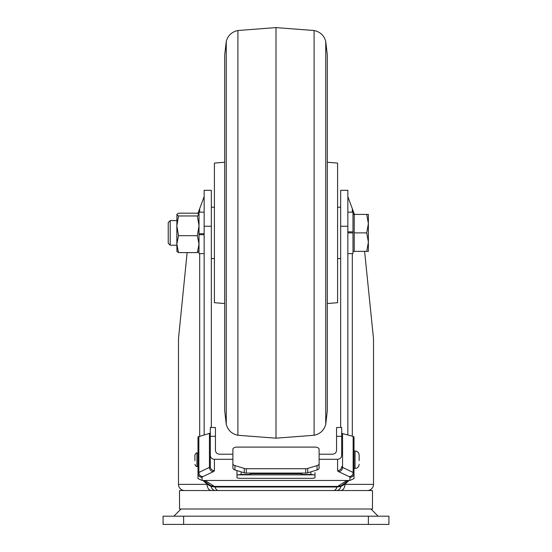 <?xml version="1.0" encoding="UTF-8"?>
<svg xmlns="http://www.w3.org/2000/svg" width="552" height="552" viewBox="0 0 552 552"><rect width="100%" height="100%" fill="white"/><g stroke="black" fill="none" stroke-linecap="round" stroke-linejoin="round"><path stroke-width="0.83" d="M181.056 509.006L173.866 516.189M370.944 509.006L378.134 516.189M372.483 509.006L179.517 509.006L179.517 490.528L372.483 490.528L372.483 509.006M347.85 226.251L340.667 226.251L340.667 190.323L347.85 190.323L347.85 434.997M211.333 226.251L204.15 226.251L204.15 190.323L211.333 190.323L211.333 427.517M187.135 252.602L178.489 338.693L178.489 484.366A6.162 6.162 0 0 0 184.644 490.528M178.489 484.366L207.076 484.366L211.064 486.36A6.162 4.533 -90 0 0 215.356 490.528L211.43 490.528A6.162 4.354 -90 0 1 207.076 484.366L203.081 480.461M364.603 251.367L373.511 338.693L373.511 484.366A6.162 6.162 0 0 1 367.356 490.528M197.913 213.445L204.15 196.643M368.377 516.189L388.912 516.189L388.912 524.4L368.377 524.4L368.377 516.189L183.623 516.189L183.623 524.4L163.088 524.4L163.088 516.189L183.623 516.189M368.377 524.4L183.623 524.4M204.15 226.251L204.15 434.997M205.096 480.461L214.411 486.422L337.589 486.422L346.904 480.461M340.667 226.251L340.667 427.517M347.85 196.643L354.425 214.411M348.919 480.461L344.924 484.366L373.511 484.366M203.557 480.461L210.719 485.732A1.028 0.655 111.1 0 1 211.064 486.36L214.99 487.009L337.01 487.009A1.028 0.642 90 0 1 337.589 486.422L341.281 485.732L348.443 480.461M210.719 485.732L214.411 486.422A1.028 0.642 90 0 1 214.99 487.009A6.162 3.85 90 0 0 218.468 490.528M333.532 490.528A6.162 3.85 90 0 0 337.01 487.009L340.936 486.36L344.924 484.366A6.162 4.354 -90 0 1 340.57 490.528L336.644 490.528A6.162 4.533 90 0 0 340.936 486.36A1.028 0.655 68.9 0 1 341.281 485.732M163.088 516.189L163.088 524.4M241.1 471.829L241.1 474.437L250.339 474.437L250.339 473.719L301.661 473.719L301.661 474.437L310.9 474.437L310.9 471.829M241.1 474.437L238.057 474.851A4.106 0.586 180 0 0 236.994 475.251L236.994 477.749A4.106 0.586 180 0 0 241.1 478.336L310.9 478.336A4.106 0.586 180 0 0 315.006 477.749L315.006 475.251A4.106 0.586 180 0 0 313.943 474.851L310.9 474.437M301.661 473.078L301.661 473.719M250.339 473.078L250.339 473.719M341.695 433.113L342.557 433.582L342.557 467.399L353.142 472.457L353.142 436.411L354.011 436.88L354.011 478.591L349.906 480.461L202.094 480.461L197.989 478.591L197.989 436.88L210.305 433.113M349.906 480.461L349.906 477.363A16.422 2.353 180 0 0 349.209 476.686L338.624 471.636A24.633 3.526 0 0 1 337.589 470.621L337.589 459.292L319.111 459.292M232.889 459.292L214.411 459.292L214.411 470.621A24.633 3.526 0 0 1 213.376 471.636L202.791 476.686A16.422 2.353 180 0 0 202.094 477.363L202.094 480.461M315.006 472.671L315.006 475.251M353.142 436.411L342.557 433.582M337.589 459.292A4.106 4.064 0 0 0 341.695 455.227L341.695 436.315L336.561 436.315L336.561 450.149A4.106 4.064 180 0 1 332.456 454.213L319.111 454.213M232.889 454.213L219.544 454.213A4.106 4.064 180 0 1 215.439 450.149L215.439 436.315L210.305 436.315L210.305 455.227A4.106 4.064 0 0 0 214.411 459.292M198.858 436.411L198.858 472.457L209.443 467.399A20.527 2.939 180 0 0 210.305 466.557L210.305 455.227M210.305 436.315L210.305 427.517L215.439 427.517L215.439 436.315M336.561 436.315L336.561 427.517L341.695 427.517L341.695 436.315M236.994 475.251L236.994 470.58M319.111 463.721L319.111 468.089A4.106 2.16 180 0 1 317.055 469.959L307.747 472.788A4.106 2.16 180 0 1 305.691 473.078L305.691 468.717A4.106 2.16 0 0 0 307.747 468.427L317.055 465.591A4.106 2.16 0 0 0 319.111 463.721L319.111 449.259A4.106 2.16 0 0 0 315.006 447.099L236.994 447.099A4.106 2.16 0 0 0 232.889 449.259L232.889 463.721A4.106 2.16 0 0 0 234.945 465.591L244.253 468.427A4.106 2.16 0 0 0 246.309 468.717L246.309 473.078A4.106 2.16 180 0 1 244.253 472.788L234.945 469.959A4.106 2.16 180 0 1 232.889 468.089L232.889 463.721M305.691 468.717L246.309 468.717M305.691 473.078L246.309 473.078M194.911 460.63L194.911 455.117L194.911 460.63M354.011 468.462L355.039 468.462L355.039 451.012C357.53 451.253 358.897 452.619 359.145 455.117L359.145 460.63M355.039 451.012L354.011 451.012L354.011 458.043M194.911 464.356C195.794 466.254 196.477 466.937 196.96 466.406L196.96 453.061L197.989 453.061L197.989 458.443M237.898 435.266L276 438.178L276 27.6L237.898 30.512L237.898 435.266C231.812 433.962 227.935 430.318 226.258 424.322L224.678 410.467L224.678 55.317L226.258 41.455L226.258 424.322M327.322 303.538L337.589 302.689L337.589 163.088L327.322 162.24L327.322 55.317L325.742 41.455L325.742 424.322L327.322 410.46M224.678 162.24L214.411 163.088L214.411 302.689L224.678 303.538M352.983 214.411L366.728 214.411L368.377 223.65L368.377 214.411L366.728 214.411M352.983 251.367L354.218 251.367L354.218 214.411M170.202 220.572L170.202 245.205L168.222 243.225L168.222 222.553L170.202 220.572L176.847 220.572M170.202 245.205L176.847 245.205L176.847 244.136L176.937 251.526M347.85 212.154L352.983 212.154L352.983 232.889L352.983 231.861L347.85 231.861M368.377 242.128L368.377 223.65L366.728 232.889L368.377 242.128L366.728 251.367L368.377 251.367L368.377 242.128M354.218 232.889L366.728 232.889M354.218 251.367L366.728 251.367M204.15 253.623L199.017 253.623L199.017 212.154L204.15 212.154M199.017 214.411L197.368 213.182L178.496 213.182L176.937 214.252L176.847 225.816L178.496 235.676L197.368 235.676L199.017 225.816L197.368 215.963L178.496 215.963L176.847 225.816L176.847 244.136L178.496 235.676M176.847 214.569L178.496 215.963M199.017 214.569L197.368 215.963M197.368 235.676L199.017 244.136L197.368 252.602L178.496 252.602L176.847 244.136M178.496 252.602L176.847 251.208M197.368 252.602L199.017 251.208M204.15 233.689L199.017 233.689L199.017 234.717L204.15 234.717M347.85 232.889L352.983 232.889L352.983 253.623L347.85 253.623M199.686 436.19L199.686 253.623M199.686 212.154L199.686 208.773M352.314 208.773L352.314 212.154M352.314 253.623L352.314 436.19M313.943 474.851L238.057 474.851M213.376 471.636A4.106 3.892 -115.5 0 1 209.443 467.399L209.443 433.582M202.094 477.363A4.106 4.064 180 0 1 197.989 473.299A20.527 2.939 0 0 1 198.858 472.457A4.106 3.892 -115.5 0 0 202.791 476.686M337.589 470.621A4.106 4.064 0 0 0 341.695 466.557A20.527 2.939 180 0 0 342.557 467.399A4.106 3.892 -64.5 0 1 338.624 471.636M349.209 476.686A4.106 3.892 -64.5 0 0 353.142 472.457A20.527 2.939 0 0 1 354.011 473.299A4.106 4.064 0 0 1 349.906 477.363M214.411 470.621A4.106 4.064 180 0 1 210.305 466.557M244.253 472.788L244.253 468.427M234.945 465.591L234.945 469.959M317.055 469.959L317.055 465.591M307.747 468.427L307.747 472.788M276 438.178L314.102 435.266L314.102 30.512C320.188 31.816 324.065 35.466 325.742 41.455M355.039 468.462C357.53 468.213 358.897 466.847 359.145 464.356M196.96 466.406L197.989 466.406M196.96 453.061C196.54 452.488 195.857 453.171 194.911 455.117M226.258 41.455C227.935 35.466 231.812 31.816 237.898 30.512M276 27.6L314.102 30.512M314.102 435.266C320.188 433.962 324.065 430.318 325.742 424.322M327.322 55.317L327.322 410.467M340.667 207.228L337.589 207.228M340.667 258.55L337.589 258.55M211.333 258.55L214.411 258.55M211.333 207.228L214.411 207.228"/></g></svg>
